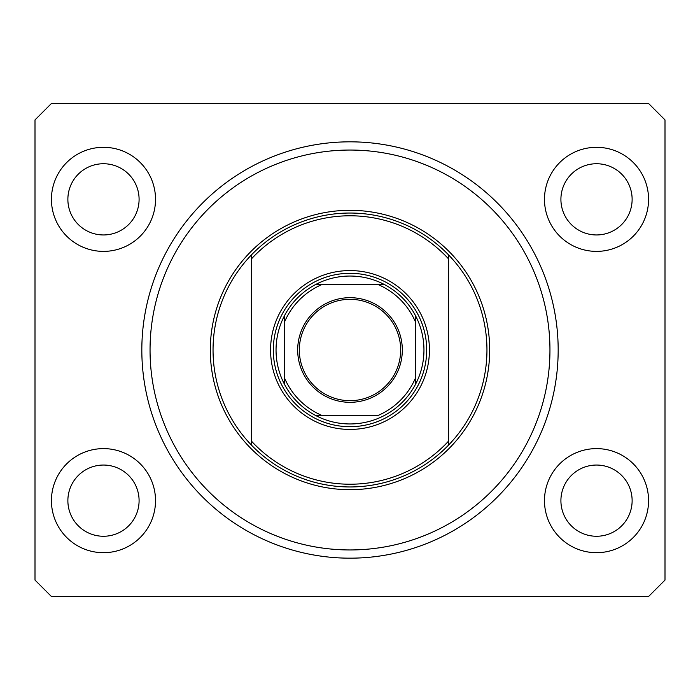<?xml version="1.0" encoding="UTF-8"?>
<svg xmlns="http://www.w3.org/2000/svg" width="700" height="700" viewBox="0 0 700 700"><rect width="100%" height="100%" fill="white"/><g stroke="black" fill="none" stroke-linecap="round" stroke-linejoin="round"><path stroke-width="1.05" d="M141.829 350C141.855 354.419 141.855 354.419 141.829 350A208.171 208.171 0 0 0 350 558.171A208.171 208.171 0 0 0 558.171 350A208.171 208.171 0 0 0 350 141.829A208.171 208.171 0 0 0 141.829 350M51.433 500.649A52.045 52.045 0 0 0 103.478 552.694A52.045 52.045 0 0 0 155.523 500.649A52.045 52.045 0 0 0 103.478 448.613A52.045 52.045 0 0 0 51.433 500.649M544.477 500.649A52.045 52.045 0 0 0 596.523 552.694A52.045 52.045 0 0 0 648.567 500.649A52.045 52.045 0 0 0 596.523 448.613A52.045 52.045 0 0 0 544.477 500.649M544.477 199.351A52.045 52.045 0 0 0 596.523 251.388A52.045 52.045 0 0 0 648.567 199.351A52.045 52.045 0 0 0 596.523 147.306A52.045 52.045 0 0 0 544.477 199.351M51.433 199.351A52.045 52.045 0 0 0 103.478 251.388A52.045 52.045 0 0 0 155.523 199.351A52.045 52.045 0 0 0 103.478 147.306A52.045 52.045 0 0 0 51.433 199.351M353.421 558.145L346.579 558.145M67.874 199.351A35.613 35.613 0 0 0 103.478 234.955A35.613 35.613 0 0 0 139.09 199.351A35.613 35.613 0 0 0 103.478 163.739A35.613 35.613 0 0 0 67.874 199.351M560.91 199.351A35.613 35.613 0 0 0 596.523 234.955A35.613 35.613 0 0 0 632.126 199.351A35.613 35.613 0 0 0 596.523 163.739A35.613 35.613 0 0 0 560.91 199.351M560.91 500.649A35.613 35.613 0 0 0 596.523 536.261A35.613 35.613 0 0 0 632.126 500.649A35.613 35.613 0 0 0 596.523 465.045A35.613 35.613 0 0 0 560.91 500.649M67.874 500.649A35.613 35.613 0 0 0 103.478 536.261A35.613 35.613 0 0 0 139.09 500.649A35.613 35.613 0 0 0 103.478 465.045A35.613 35.613 0 0 0 67.874 500.649M51.433 596.523L648.567 596.523L665 580.09L665 119.91L648.567 103.478L51.433 103.478L35 119.91L35 580.09L51.433 596.523M429.433 350A79.433 79.433 0 0 1 350 429.433A79.433 79.433 0 0 1 270.567 350A79.433 79.433 0 0 1 350 270.567A79.433 79.433 0 0 1 429.433 350M549.955 350A199.955 199.955 0 0 0 350 150.045A199.955 199.955 0 0 0 150.045 350A199.955 199.955 0 0 0 350 549.955A199.955 199.955 0 0 0 549.955 350M486.955 350A136.955 136.955 0 0 0 448.613 254.957L448.613 258.947A134.216 134.216 0 0 0 251.388 258.947L251.388 441.053A134.216 134.216 0 0 0 448.613 441.053L448.613 445.043A136.955 136.955 0 0 0 486.955 350M251.388 254.957A136.955 136.955 0 0 0 251.388 445.043A136.955 136.955 0 0 0 448.613 445.043L448.613 254.957A136.955 136.955 0 0 0 251.388 254.957L251.388 258.947L251.388 254.957M251.388 441.053L251.388 445.043L251.388 441.053M402.316 350A52.316 52.316 0 0 1 350 402.316A52.316 52.316 0 0 1 297.684 350A52.316 52.316 0 0 1 350 297.684A52.316 52.316 0 0 1 402.316 350M299.329 350A50.671 50.671 0 0 0 350 400.671A50.671 50.671 0 0 0 400.671 350A50.671 50.671 0 0 0 350 299.329A50.671 50.671 0 0 0 299.329 350M423.955 350A73.955 73.955 0 0 0 415.739 316.12L415.739 322.613L415.739 316.12A73.955 73.955 0 0 0 316.12 284.261L322.613 284.261L316.12 284.261A73.955 73.955 0 0 0 284.261 383.88L284.261 377.387L284.261 383.88A73.955 73.955 0 0 0 316.12 415.739L377.387 415.739A71.216 71.216 0 0 0 415.739 377.387L415.739 322.613A71.216 71.216 0 0 0 377.387 284.261L322.613 284.261A71.216 71.216 0 0 0 284.261 322.613L284.261 377.387A71.216 71.216 0 0 0 322.613 415.739L316.12 415.739A73.955 73.955 0 0 0 415.739 383.88L415.739 377.387L415.739 383.88A73.955 73.955 0 0 0 423.955 350M273.306 350A76.694 76.694 0 0 1 350 273.306A76.694 76.694 0 0 1 426.694 350A76.694 76.694 0 0 1 350 426.694A76.694 76.694 0 0 1 273.306 350M284.261 316.12L284.261 322.613L284.261 316.12A73.955 73.955 0 0 1 316.12 284.261M383.88 284.261L377.387 284.261L383.88 284.261A73.955 73.955 0 0 1 415.739 316.12M489.694 350A139.694 139.694 0 0 1 350 489.694A139.694 139.694 0 0 1 210.306 350A139.694 139.694 0 0 1 350 210.306A139.694 139.694 0 0 1 489.694 350M415.739 383.88A73.955 73.955 0 0 1 383.88 415.739M316.12 415.739A73.955 73.955 0 0 1 284.261 383.88"/></g></svg>
